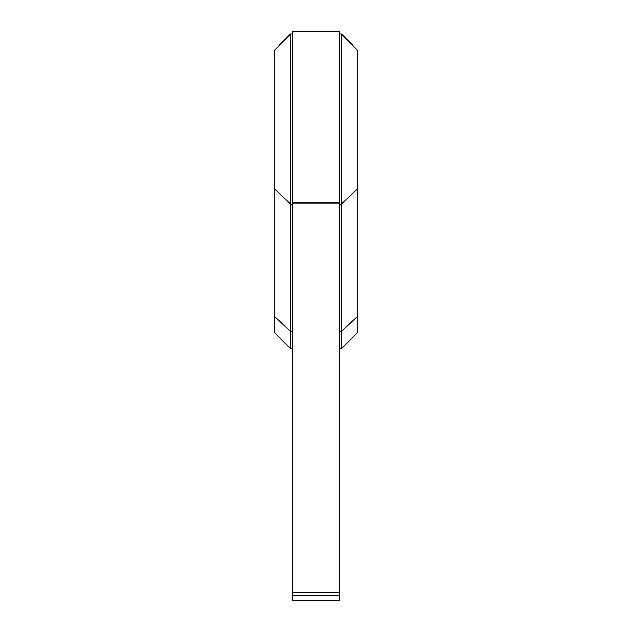 <?xml version="1.0" encoding="UTF-8"?>
<svg xmlns="http://www.w3.org/2000/svg" width="632" height="632" viewBox="0 0 632 632"><rect width="100%" height="100%" fill="white"/><g stroke="black" fill="none" stroke-linecap="round" stroke-linejoin="round"><path stroke-width="0.95" d="M292.695 348.745L290.625 348.745L290.625 33.97L292.695 33.97M339.305 348.745L341.375 348.745L341.375 33.97L339.305 33.97M339.305 600.4L339.305 31.6L292.695 31.6L292.695 600.4L339.305 600.4M341.375 33.97L357.941 50.536L357.941 332.171L341.375 348.745M290.625 33.97L274.059 50.536L274.059 332.171L290.625 348.745M292.695 204.144L290.625 204.144L274.059 188.518M339.305 595.652L292.695 595.652M339.305 592.437L292.695 592.437M339.305 202.983L292.695 202.983M339.305 204.144L341.375 204.144L357.941 188.518M339.305 331.516L341.375 331.516L357.941 315.897M292.695 331.516L290.625 331.516L274.059 315.897"/></g></svg>

